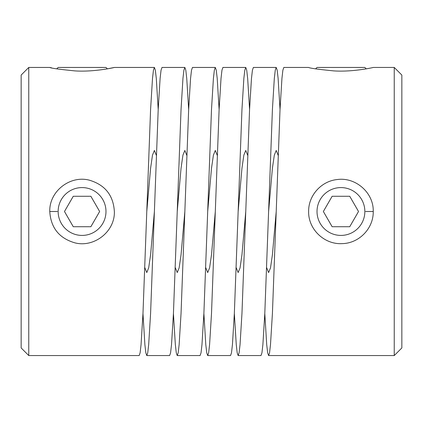 <?xml version="1.0" encoding="UTF-8"?>
<svg xmlns="http://www.w3.org/2000/svg" width="423" height="423" viewBox="0 0 423 423"><rect width="100%" height="100%" fill="white"/><g stroke="black" fill="none" stroke-linecap="round" stroke-linejoin="round"><path stroke-width="0.63" d="M142.974 313.565L144.888 344.66L145.824 352.808L146.781 355.558L147.743 352.782L148.685 344.576L150.593 313.343L154.395 211.5L150.599 254.678L148.674 267.918L146.781 272.565L144.835 267.659M158.202 109.472L156.288 78.371L155.347 70.202L154.395 67.447L153.438 70.213L152.502 78.408L150.577 109.636L146.781 211.5L150.583 168.328L152.492 155.088L154.395 150.44L156.341 155.331M173.43 313.501L175.339 344.629L176.28 352.803L177.237 355.558L178.199 352.787L179.141 344.592L181.049 313.358L184.851 211.5L181.055 254.678L179.135 267.912L177.237 272.565L175.291 267.659M188.658 109.52L186.744 78.377L185.808 70.197L184.851 67.447L183.894 70.223L182.953 78.419L181.033 109.642L177.237 211.5L181.039 168.306L182.953 155.072L184.856 150.44L186.797 155.341M203.886 313.475L205.795 344.618L206.736 352.803L207.693 355.558L208.655 352.787L209.591 344.597L211.511 313.374L215.307 211.5L211.511 254.657L209.591 267.896L207.698 272.565L205.747 267.659M219.114 109.531L217.205 78.382L216.264 70.202L215.307 67.447L214.345 70.218L213.409 78.408L211.489 109.631L207.693 211.5L211.489 168.349L213.409 155.109L215.302 150.44L217.253 155.341M264.798 313.528L266.712 344.634L267.653 352.803L268.605 355.558L269.562 352.787L270.498 344.597L272.423 313.369L276.219 211.5L272.417 254.678L270.509 267.912L268.605 272.565L266.659 267.674M280.026 109.441L278.112 78.345L277.176 70.192L276.219 67.447L275.257 70.218L274.315 78.429L272.407 109.663L268.605 211.5L272.401 168.322L274.326 155.088L276.219 150.44L278.165 155.341M276.219 211.5L280.015 109.636L281.94 78.414L282.876 70.213L283.833 67.447L308.642 67.447C309.673 68.182 318.064 69.335 333.821 70.9C353.126 72.18 373.9 67.405 373.245 67.442L394.236 67.447L394.236 355.558L268.605 355.558M373.234 211.5C373.832 192.798 355.611 176.867 337.184 179.548C321.216 181.144 308.346 195.553 308.637 211.505C308.203 229.314 324.425 244.743 342.186 243.622C359.175 243.347 373.583 228.335 373.234 211.5L365.62 211.5M234.342 313.48L236.256 344.629L237.192 352.808L238.149 355.558L239.106 352.782L240.047 344.586L241.967 313.358L249.559 109.642L251.479 78.419L252.42 70.213L253.377 67.447L276.219 67.447M368.11 68.505L366.249 68.843M268.605 211.5L264.803 313.358L262.894 344.592L261.953 352.787L260.991 355.558L238.149 355.558M249.57 109.504L247.661 78.371L246.72 70.202L245.763 67.447L244.801 70.218L243.86 78.414L241.951 109.642L234.347 313.358L232.439 344.586L231.497 352.793L230.535 355.558L207.693 355.558M215.307 211.5L219.109 109.631L221.023 78.403L221.959 70.202L222.921 67.447L245.763 67.447M184.851 211.5L188.653 109.647L190.561 78.414L191.503 70.213L192.465 67.447L215.307 67.447M28.764 67.447L21.15 75.061L21.15 347.944L28.764 355.558L28.764 67.447L49.755 67.447C50.781 68.177 59.172 69.324 74.924 70.9C94.202 72.185 115.014 67.41 114.358 67.447L107.379 68.843L105.977 67.447L58.147 67.447L56.751 68.838M114.358 211.489C113.343 195.23 104.962 184.782 89.221 180.14C69.906 175.122 49.147 191.429 49.766 211.5C50.823 227.828 59.209 238.281 74.934 242.86C94.192 247.846 115.088 231.513 114.358 211.489M177.237 211.5L173.441 313.358L171.521 344.586L170.58 352.793L169.623 355.558L146.781 355.558M146.781 211.5L142.985 313.369L141.06 344.592L140.124 352.793L139.167 355.558L28.764 355.558M51.516 67.823L49.755 67.453M207.693 211.5L203.891 313.374L201.977 344.597L201.041 352.798L200.079 355.558L177.237 355.558M154.395 211.5L158.197 109.642L160.106 78.414L161.047 70.213L162.009 67.447L184.851 67.447M394.236 355.558L401.85 347.944L401.85 75.061L394.236 67.447M245.763 211.5L241.961 254.699L240.047 267.933L238.144 272.565L236.203 267.664M238.149 211.5L241.945 168.328L243.865 155.088L245.763 150.44L247.709 155.347M82.062 187.585A23.915 23.915 0 0 1 102.773 223.46A23.915 23.915 0 0 1 61.351 223.46A23.915 23.915 0 0 1 82.062 187.585M73.269 196.272L90.855 196.272L99.648 211.5L90.855 226.728L73.269 226.728L64.476 211.5L73.269 196.272M340.938 187.585A23.915 23.915 0 0 1 361.649 223.46A23.915 23.915 0 0 1 320.227 223.46A23.915 23.915 0 0 1 340.938 187.585M332.145 196.272L349.731 196.272L358.524 211.5L349.731 226.728L332.145 226.728L323.352 211.5L332.145 196.272M366.255 68.843L364.853 67.447L317.023 67.447L315.627 68.843M49.766 211.5L57.38 211.5M114.358 67.447L154.395 67.447"/></g></svg>

